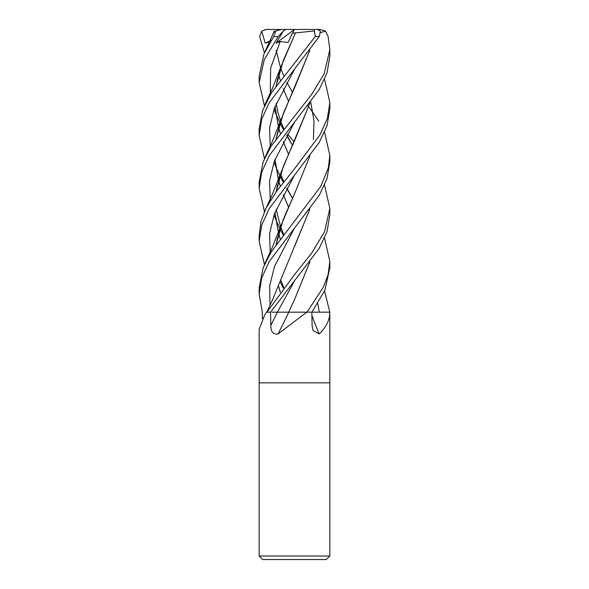 <?xml version="1.0" encoding="UTF-8"?>
<svg xmlns="http://www.w3.org/2000/svg" width="589" height="589" viewBox="0 0 589 589"><rect width="100%" height="100%" fill="white"/><g stroke="black" fill="none" stroke-linecap="round" stroke-linejoin="round"><path stroke-width="0.88" d="M264.697 314.96L266.603 312.17A588.912 568.738 8.7 0 1 266.353 312.545L264.697 314.96L259.16 329.288L259.16 382.85L329.84 382.85L329.84 556.016L259.16 556.016L262.694 559.55L326.306 559.55L329.84 556.016M329.693 312.17A588.912 446.528 -66.8 0 0 329.833 312.545C329.73 320.085 326.166 327.219 319.15 333.948L313.112 330.562L312.096 325.503L311.846 312.17L329.811 312.17L329.84 382.85L259.16 382.85L259.16 556.016M306.773 312.17L278.037 333.948A598.063 200.82 -74.2 0 0 288.801 312.17L311.846 312.17L324.937 290.127L329.84 267.752L329.84 261.325L328.132 274.57L323.464 286.998L307.038 312.17L317.979 312.17M262.311 318.774L262.37 312.17L259.16 294.213L261.678 278.104L269.166 261.612L319.223 195.408L327.02 178.666L329.84 161.901L329.84 155.835M266.603 312.17L266.353 312.545M266.773 312.17L270.579 312.17L319.209 248.359L327.02 231.617L329.84 214.823L329.84 208.454M278.037 333.948C273.259 334.714 270.844 331.901 270.793 325.503L270.579 312.17L266.95 312.17L294.5 274.665L311.92 252.814L324.605 231.573L329.84 208.396L324.568 185.152M306.309 312.17A588.912 197.742 -74.2 0 1 306.133 312.545M311.905 315.557A598.063 453.464 -66.8 0 0 319.15 333.948M264.432 105.762L259.16 82.512L264.292 59.555L278.214 36.518L283.302 31.084L276.042 43.166L280.202 41.583L288.065 42.445L292.49 33.205L295.516 32.851L294.691 34.604M273.738 32.461L275.792 30.981L273.716 36.518L263.931 54.019L259.16 76.084L259.16 82.512M282.19 127.224L283.581 129.006M287.55 133.998L294.044 141.809M264.432 52.833L259.639 36.518L261.722 31.084L265.205 43.166L269.423 41.848M307.907 105.762L308.695 106.808M308.739 106.859L312.899 112.514M312.987 112.646L318.752 121.128M324.568 132.23L329.84 155.474L328.39 167.696L320.799 186.367L271.315 251.775L263.187 267.605L259.16 287.785L259.16 294.213M324.568 238.081L329.84 261.325M294.5 69.112L319.297 36.518L320.357 31.084L317.405 29.45L314.209 29.45L315.255 36.518L271.382 92.885L262.473 110.754L259.16 129.006L259.16 135.441L261.7 119.243L269.202 102.773L294.5 69.112M264.432 264.542L259.16 241.291L261.707 225.086L269.21 208.609L319.223 142.479L327.02 125.744L329.84 108.972L329.84 102.545L327.396 118.315L320.011 134.844L294.5 168.807L276.72 191.05L266.25 207.696L261.008 221.295L259.16 235.21M324.568 79.301L329.84 102.545M324.568 291.003L329.796 312.17M264.432 211.613L259.16 188.362L261.7 172.172L269.202 155.695L319.26 89.491L327.057 72.712L329.84 56.051L329.84 49.991M320.652 32.697L325.371 30.981L328.117 36.518L329.84 49.623L324.134 73.846L311.736 94.284L271.271 145.969L263.158 161.813L259.16 181.979M293.064 312.17L288.639 312.17L294.64 299.352M288.72 312.17L272.133 312.17M278.568 74.685L280.261 80.398M283.235 88.792L288.404 101.006M309.866 209.014L272.574 299.705L266.81 312.17M278.604 74.545L280.305 80.34M283.265 88.74L288.411 100.977M309.755 209.161L294.647 246.401M294.691 227.663L274.533 266.412L269.688 285.783L270.042 305.161L269.688 285.783L274.533 266.412L294.691 227.663M309.866 50.234L280.754 120.23L276.005 139.107M274.93 159.479L278.531 180.396M278.568 180.536L280.261 186.249M283.235 194.65L288.404 206.864M282.19 233.075L283.581 234.856M264.432 158.684L259.16 135.441M309.755 50.382L294.647 87.614L283.5 112.97L276.101 138.975M275.004 159.295L278.568 180.263M278.604 180.396L280.305 186.198M283.265 194.598L288.411 206.827M294.691 68.884L274.319 108.236L269.585 127.909L270.248 147.589L269.585 127.909L274.319 108.236L294.691 68.884M274.025 161.997L275.571 166.135L274.025 161.997M275.681 166.415L279.922 175.669L275.681 166.415M279.966 175.75L283.302 182.281L279.966 175.75M286.681 188.465L292.416 198.118L286.681 188.465M294.691 174.734L274.319 214.094L269.585 233.767L270.248 253.447L269.585 233.767L274.319 214.094L294.691 174.742M279.966 281.608L283.302 288.131L279.966 281.608M280.305 292.048L278.604 286.254M276.101 244.833L283.081 219.918L294.647 193.472L280.754 226.088L276.013 244.958M310.727 101.993L313.996 120.833L313.429 139.674M309.866 156.085L294.647 193.472M278.568 286.387L280.261 292.1M294.691 121.813L274.319 161.165L269.585 180.838L270.248 200.518M274.025 214.926L275.571 219.064M275.681 219.344L279.922 228.591M279.966 228.679L283.302 235.21M317.751 303.585L319.304 312.17M309.755 103.311L294.647 140.543L283.361 166.26L276.101 191.904M275.004 212.217L278.568 233.185M278.604 233.325L280.305 239.119M309.866 103.163L280.754 173.159L276.013 192.036M274.93 212.408L278.531 233.325M278.568 233.458L280.261 239.178M282.183 285.996L283.581 287.785M280.202 41.583L270.638 68.125L270.248 94.66L270.638 68.125L280.202 41.583M274.025 109.075L275.571 113.213L274.025 109.075M275.681 113.486L279.922 122.74L275.681 113.486M279.966 122.821L283.302 129.359L279.966 122.821M286.681 135.536L292.416 145.188L286.681 135.536M277.397 312.17L294.691 280.592L277.397 312.17A596.436 200.267 -74.2 0 1 270.793 325.503M295.523 32.837L283.427 60.218L276.101 86.046M275.004 106.366L278.568 127.334M278.604 127.474L280.305 133.269M283.265 141.669L288.411 153.906M309.755 262.083L294.647 299.33L309.866 261.936M294.647 34.699L280.754 67.301L276.005 86.178M274.93 106.55L278.531 127.474M278.568 127.607L280.261 133.328M283.235 141.721L288.404 153.935M295.516 32.874L314.18 30.981M261.722 31.084L266.228 29.45L314.209 29.45M300.088 29.45L319.864 29.45L325.371 30.981M283.302 31.084L285.812 29.45L294.434 29.45L292.49 33.205M275.792 30.981L281.314 29.45L285.812 29.45M276.042 43.166L294.397 29.531M265.205 43.166L271.08 40.413M273.716 36.518L278.214 36.518M315.255 36.518L319.297 36.518M274.378 30.981L264.844 51.906M292.424 92.237L286.865 82.283M283.788 75.819L280.585 67.985M280.548 67.89L276.182 50.433M280.754 120.23L272.545 140.992L264.844 157.756M292.424 198.103L286.865 188.134M283.788 181.67L280.585 173.843M283.788 287.52L280.585 279.694M276.248 244.626L277.507 237.706M280.754 226.088L272.56 246.813L264.844 263.607M283.788 234.591L280.585 226.765M280.548 226.677L276.182 209.205M276.248 191.697L277.485 184.894M280.754 173.159L272.56 193.884L264.844 210.678M292.424 145.174L286.865 135.205M283.788 128.741L280.585 120.914M280.548 120.819L277.92 112.565L276.182 103.355M276.248 85.839L277.618 78.455M280.754 67.301L272.545 88.063L264.844 104.827M265.197 29.524L266.228 29.45M259.16 188.362L259.16 181.935M259.16 241.291L259.16 234.864"/></g></svg>
